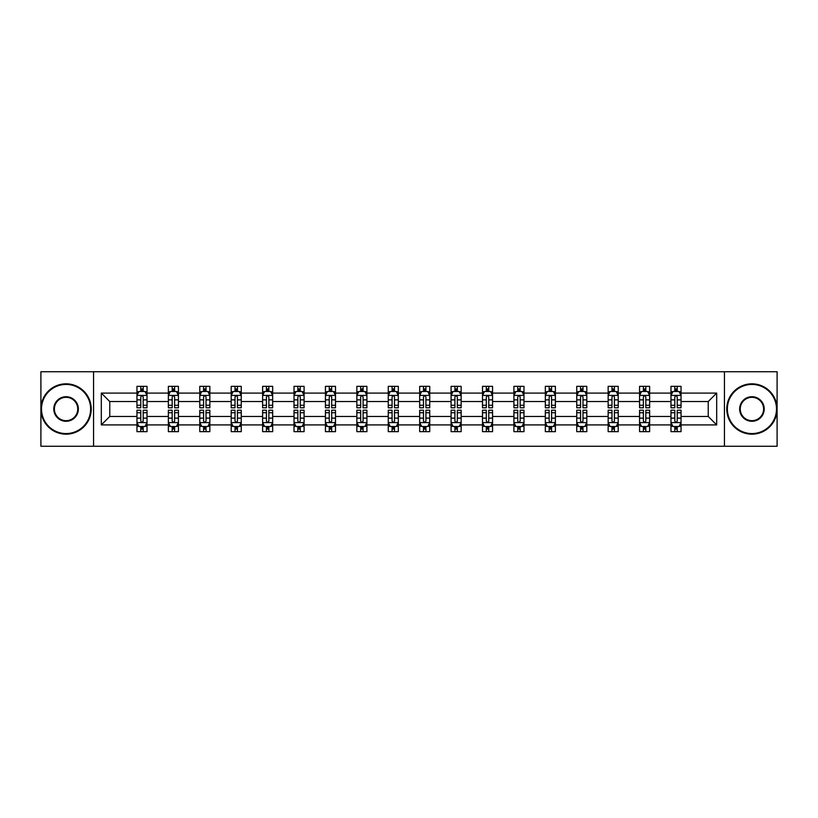 <?xml version="1.0" encoding="UTF-8"?>
<svg xmlns="http://www.w3.org/2000/svg" width="818" height="818" viewBox="0 0 818 818"><rect width="100%" height="100%" fill="white"/><g stroke="black" fill="none" stroke-linecap="round" stroke-linejoin="round"><path stroke-width="1.23" d="M724.441 446.25L777.1 446.25L777.1 371.75L724.441 371.75L724.441 446.25L93.559 446.25L93.559 371.75L40.9 371.75L40.9 446.25L93.559 446.25M681.046 424.91L681.046 416.454L708.235 416.454L716.691 424.91L681.046 424.91L681.046 431.659L677.222 431.659L677.222 426.515M724.441 371.75L93.559 371.75M670.975 424.91L649.635 424.91L649.635 416.454L670.975 416.454L670.975 431.659L681.046 431.659L681.046 426.28L679.155 426.28M649.635 424.91L649.635 431.659L645.811 431.659L645.811 426.515M639.564 424.91L618.224 424.91L618.224 416.454L639.564 416.454L639.564 431.659L649.635 431.659L649.635 426.28L647.744 426.28M618.224 424.91L618.224 431.659L614.4 431.659L614.4 426.515M608.152 424.91L586.803 424.91L586.803 416.454L608.152 416.454L608.152 431.659L618.224 431.659L618.224 426.28L616.332 426.28M586.803 424.91L586.803 431.659L582.978 431.659L582.978 426.515M576.741 424.91L555.391 424.91L555.391 416.454L576.741 416.454L576.741 431.659L586.803 431.659L586.803 426.28L584.911 426.28M555.391 424.91L555.391 431.659L551.567 431.659L551.567 426.515M545.33 424.91L523.98 424.91L523.98 416.454L545.33 416.454L545.33 431.659L555.391 431.659L555.391 426.28L553.5 426.28M523.98 424.91L523.98 431.659L520.156 431.659L520.156 426.515M513.909 424.91L492.569 424.91L492.569 416.454L513.909 416.454L513.909 431.659L523.98 431.659L523.98 426.28L522.088 426.28M492.569 424.91L492.569 431.659L488.745 431.659L488.745 426.515M482.497 424.91L461.158 424.91L461.158 416.454L482.497 416.454L482.497 431.659L492.569 431.659L492.569 426.28L490.677 426.28M461.158 424.91L461.158 431.659L457.323 431.659L457.323 426.515M451.086 424.91L429.736 424.91L429.736 416.454L451.086 416.454L451.086 431.659L461.158 431.659L461.158 426.28L459.266 426.28M429.736 424.91L429.736 431.659L425.912 431.659L425.912 426.515M419.675 424.91L398.325 424.91L398.325 416.454L419.675 416.454L419.675 431.659L429.736 431.659L429.736 426.28L427.845 426.28M398.325 424.91L398.325 431.659L394.501 431.659L394.501 426.515M388.264 424.91L366.914 424.91L366.914 416.454L388.264 416.454L388.264 431.659L398.325 431.659L398.325 426.28L396.433 426.28M366.914 424.91L366.914 431.659L363.09 431.659L363.09 426.515M356.842 424.91L335.503 424.91L335.503 416.454L356.842 416.454L356.842 431.659L366.914 431.659L366.914 426.28L365.022 426.28M335.503 424.91L335.503 431.659L331.679 431.659L331.679 426.515M325.431 424.91L304.091 424.91L304.091 416.454L325.431 416.454L325.431 431.659L335.503 431.659L335.503 426.28L333.611 426.28M304.091 424.91L304.091 431.659L300.257 431.659L300.257 426.515M294.02 424.91L272.67 424.91L272.67 416.454L294.02 416.454L294.02 431.659L304.091 431.659L304.091 426.28L302.19 426.28M272.67 424.91L272.67 431.659L268.846 431.659L268.846 426.515M262.609 424.91L241.259 424.91L241.259 416.454L262.609 416.454L262.609 431.659L272.67 431.659L272.67 426.28L270.778 426.28M241.259 424.91L241.259 431.659L237.435 431.659L237.435 426.515M231.197 424.91L209.848 424.91L209.848 416.454L231.197 416.454L231.197 431.659L241.259 431.659L241.259 426.28L239.367 426.28M209.848 424.91L209.848 431.659L206.024 431.659L206.024 426.515M199.776 424.91L178.436 424.91L178.436 416.454L199.776 416.454L199.776 431.659L209.848 431.659L209.848 426.28L207.956 426.28M178.436 424.91L178.436 431.659L174.612 431.659L174.612 426.515M168.365 424.91L147.025 424.91L147.025 416.454L168.365 416.454L168.365 431.659L178.436 431.659L178.436 426.28L176.545 426.28M147.025 424.91L147.025 431.659L143.191 431.659L143.191 426.515M136.954 424.91L101.309 424.91L101.309 393.09L136.954 393.09L136.954 401.546L109.765 401.546L109.765 416.454L136.954 416.454L136.954 431.659L147.025 431.659L147.025 426.28L145.123 426.28M138.845 391.72L136.954 391.72L136.954 386.341L136.954 393.09M140.778 391.485L140.778 386.341L136.954 386.341L147.025 386.341L147.025 393.09L168.365 393.09L168.365 386.341L178.436 386.341L178.436 393.09L199.776 393.09L199.776 386.341L209.848 386.341L209.848 393.09L231.197 393.09L231.197 386.341L241.259 386.341L241.259 393.09L262.609 393.09L262.609 386.341L272.67 386.341L272.67 393.09L294.02 393.09L294.02 386.341L304.091 386.341L304.091 393.09L325.431 393.09L325.431 386.341L335.503 386.341L335.503 393.09L356.842 393.09L356.842 386.341L366.914 386.341L366.914 393.09L388.264 393.09L388.264 386.341L398.325 386.341L398.325 393.09L419.675 393.09L419.675 386.341L429.736 386.341L429.736 393.09L451.086 393.09L451.086 386.341L461.158 386.341L461.158 393.09L482.497 393.09L482.497 386.341L492.569 386.341L492.569 393.09L513.909 393.09L513.909 386.341L523.98 386.341L523.98 393.09L545.33 393.09L545.33 386.341L555.391 386.341L555.391 393.09L576.741 393.09L576.741 386.341L586.803 386.341L586.803 393.09L608.152 393.09L608.152 386.341L618.224 386.341L618.224 393.09L639.564 393.09L639.564 386.341L649.635 386.341L649.635 393.09L670.975 393.09L670.975 386.341L681.046 386.341L681.046 393.09L716.691 393.09L716.691 424.91M670.975 393.09L670.975 401.546L649.635 401.546L649.635 393.09M639.564 393.09L639.564 401.546L618.224 401.546L618.224 393.09M608.152 393.09L608.152 401.546L586.803 401.546L586.803 393.09M576.741 393.09L576.741 401.546L555.391 401.546L555.391 393.09M545.33 393.09L545.33 401.546L523.98 401.546L523.98 393.09M513.909 393.09L513.909 401.546L492.569 401.546L492.569 393.09M482.497 393.09L482.497 401.546L461.158 401.546L461.158 393.09M451.086 393.09L451.086 401.546L429.736 401.546L429.736 393.09M419.675 393.09L419.675 401.546L398.325 401.546L398.325 393.09M388.264 393.09L388.264 401.546L366.914 401.546L366.914 393.09M356.842 393.09L356.842 401.546L335.503 401.546L335.503 393.09M325.431 393.09L325.431 401.546L304.091 401.546L304.091 393.09M294.02 393.09L294.02 401.546L272.67 401.546L272.67 393.09M262.609 393.09L262.609 401.546L241.259 401.546L241.259 393.09M231.197 393.09L231.197 401.546L209.848 401.546L209.848 393.09M199.776 393.09L199.776 401.546L178.436 401.546L178.436 393.09M168.365 393.09L168.365 401.546L147.025 401.546L147.025 393.09M101.309 393.09L109.765 401.546M708.235 416.454L708.235 401.546L681.046 401.546L681.046 393.09M674.809 391.382L677.222 391.382M643.388 391.382L645.811 391.382M611.976 391.382L614.4 391.382M580.565 391.382L582.978 391.382M549.154 391.382L551.567 391.382M517.743 391.382L520.156 391.382M486.321 391.382L488.745 391.382M454.91 391.382L457.323 391.382M423.499 391.382L425.912 391.382M392.088 391.382L394.501 391.382M360.677 391.382L363.09 391.382M329.255 391.382L331.679 391.382M297.844 391.382L300.257 391.382M266.433 391.382L268.846 391.382M235.022 391.382L237.435 391.382M203.6 391.382L206.024 391.382M172.189 391.382L174.612 391.382M140.778 391.382L143.191 391.382M140.778 426.618L143.191 426.618M172.189 426.618L174.612 426.618M203.6 426.618L206.024 426.618M235.022 426.618L237.435 426.618M266.433 426.618L268.846 426.618M297.844 426.618L300.257 426.618M329.255 426.618L331.679 426.618M360.677 426.618L363.09 426.618M392.088 426.618L394.501 426.618M423.499 426.618L425.912 426.618M454.91 426.618L457.323 426.618M486.321 426.618L488.745 426.618M517.743 426.618L520.156 426.618M549.154 426.618L551.567 426.618M580.565 426.618L582.978 426.618M611.976 426.618L614.4 426.618M643.388 426.618L645.811 426.618M674.809 426.618L677.222 426.618M109.765 416.454L101.309 424.91M716.691 393.09L708.235 401.546M143.191 388.959L140.778 388.959M136.954 405.268L136.954 407.793L140.778 407.793L140.778 405.268L136.954 405.268L136.954 401.546M147.025 401.546L147.025 407.793L143.191 407.793L143.191 397.016C142.393 395.462 141.586 395.462 140.778 397.016L140.778 405.268M145.123 391.72L147.025 391.72L147.025 386.341L143.191 386.341L143.191 391.485M147.025 395.513L145.011 391.485L138.968 391.485L136.954 395.513M140.778 429.041L143.191 429.041M147.025 412.732L147.025 410.207L143.191 410.207L143.191 412.732L147.025 412.732L147.025 416.454M136.954 416.454L136.954 410.207L140.778 410.207L140.778 420.984C141.586 422.538 142.383 422.538 143.191 420.984L143.191 412.732M138.845 426.28L136.954 426.28L136.954 431.659L140.778 431.659L140.778 426.515M136.954 422.487L138.968 426.515L145.011 426.515L147.025 422.487M66.074 384.429A24.571 24.571 0 0 0 41.503 409A24.571 24.571 0 0 0 66.074 433.571A24.571 24.571 0 0 0 90.634 409A24.571 24.571 0 0 0 66.074 384.429M66.074 434.174A25.174 25.174 0 0 1 40.9 409A25.174 25.174 0 0 1 66.074 383.826A25.174 25.174 0 0 1 91.238 409A25.174 25.174 0 0 1 66.074 434.174M66.074 396.72A12.28 12.28 0 0 1 78.354 409A12.28 12.28 0 0 1 66.074 421.28A12.28 12.28 0 0 1 53.783 409A12.28 12.28 0 0 1 66.074 396.72M66.074 420.677A11.677 11.677 0 0 0 77.751 409A11.677 11.677 0 0 0 66.074 397.323A11.677 11.677 0 0 0 54.387 409A11.677 11.677 0 0 0 66.074 420.677M751.926 384.429A24.571 24.571 0 0 0 727.366 409A24.571 24.571 0 0 0 751.926 433.571A24.571 24.571 0 0 0 776.497 409A24.571 24.571 0 0 0 751.926 384.429M751.926 434.174A25.174 25.174 0 0 1 726.762 409A25.174 25.174 0 0 1 751.926 383.826A25.174 25.174 0 0 1 777.1 409A25.174 25.174 0 0 1 751.926 434.174M751.926 396.72A12.28 12.28 0 0 1 764.216 409A12.28 12.28 0 0 1 751.926 421.28A12.28 12.28 0 0 1 739.646 409A12.28 12.28 0 0 1 751.926 396.72M751.926 420.677A11.677 11.677 0 0 0 763.613 409A11.677 11.677 0 0 0 751.926 397.323A11.677 11.677 0 0 0 740.249 409A11.677 11.677 0 0 0 751.926 420.677M174.612 388.959L172.189 388.959M170.256 391.72L168.365 391.72L168.365 386.341L172.189 386.341L172.189 391.485M168.365 405.268L168.365 407.793L172.189 407.793L172.189 405.268L168.365 405.268L168.365 401.546M178.436 401.546L178.436 407.793L174.612 407.793L174.612 397.016C173.805 395.462 172.997 395.462 172.189 397.016L172.189 405.268M176.545 391.72L178.436 391.72L178.436 386.341L174.612 386.341L174.612 391.485M178.436 395.513L176.422 391.485L170.379 391.485L168.365 395.513M206.024 388.959L203.6 388.959M201.668 391.72L199.776 391.72L199.776 386.341L203.6 386.341L203.6 391.485M199.776 405.268L199.776 407.793L203.6 407.793L203.6 405.268L199.776 405.268L199.776 401.546M209.848 401.546L209.848 407.793L206.024 407.793L206.024 397.016C205.216 395.462 204.408 395.462 203.6 397.016L203.6 405.268M207.956 391.72L209.848 391.72L209.848 386.341L206.024 386.341L206.024 391.485M209.848 395.513L207.833 391.485L201.79 391.485L199.776 395.513M172.189 429.041L174.612 429.041M178.436 412.732L178.436 410.207L174.612 410.207L174.612 412.732L178.436 412.732L178.436 416.454M168.365 416.454L168.365 410.207L172.189 410.207L172.189 420.984C172.997 422.538 173.805 422.538 174.612 420.984L174.612 412.732M170.256 426.28L168.365 426.28L168.365 431.659L172.189 431.659L172.189 426.515M168.365 422.487L170.379 426.515L176.422 426.515L178.436 422.487M203.6 429.041L206.024 429.041M209.848 412.732L209.848 410.207L206.024 410.207L206.024 412.732L209.848 412.732L209.848 416.454M199.776 416.454L199.776 410.207L203.6 410.207L203.6 420.984C204.408 422.538 205.216 422.538 206.024 420.984L206.024 412.732M201.668 426.28L199.776 426.28L199.776 431.659L203.6 431.659L203.6 426.515M199.776 422.487L201.79 426.515L207.833 426.515L209.848 422.487M237.435 388.959L235.022 388.959M233.089 391.72L231.197 391.72L231.197 386.341L235.022 386.341L235.022 391.485M231.197 405.268L231.197 407.793L235.022 407.793L235.022 405.268L231.197 405.268L231.197 401.546M241.259 401.546L241.259 407.793L237.435 407.793L237.435 397.016C236.627 395.462 235.829 395.462 235.022 397.016L235.022 405.268M239.367 391.72L241.259 391.72L241.259 386.341L237.435 386.341L237.435 391.485M241.259 395.513L239.245 391.485L233.202 391.485L231.197 395.513M235.022 429.041L237.435 429.041M241.259 412.732L241.259 410.207L237.435 410.207L237.435 412.732L241.259 412.732L241.259 416.454M231.197 416.454L231.197 410.207L235.022 410.207L235.022 420.984C235.819 422.538 236.627 422.538 237.435 420.984L237.435 412.732M233.089 426.28L231.197 426.28L231.197 431.659L235.022 431.659L235.022 426.515M231.197 422.487L233.202 426.515L239.245 426.515L241.259 422.487M268.846 388.959L266.433 388.959M264.5 391.72L262.609 391.72L262.609 386.341L266.433 386.341L266.433 391.485M262.609 405.268L262.609 407.793L266.433 407.793L266.433 405.268L262.609 405.268L262.609 401.546M272.67 401.546L272.67 407.793L268.846 407.793L268.846 397.016C268.048 395.462 267.241 395.462 266.433 397.016L266.433 405.268M270.778 391.72L272.67 391.72L272.67 386.341L268.846 386.341L268.846 391.485M272.67 395.513L270.656 391.485L264.623 391.485L262.609 395.513M266.433 429.041L268.846 429.041M272.67 412.732L272.67 410.207L268.846 410.207L268.846 412.732L272.67 412.732L272.67 416.454M262.609 416.454L262.609 410.207L266.433 410.207L266.433 420.984C267.241 422.538 268.038 422.538 268.846 420.984L268.846 412.732M264.5 426.28L262.609 426.28L262.609 431.659L266.433 431.659L266.433 426.515M262.609 422.487L264.623 426.515L270.656 426.515L272.67 422.487M300.257 388.959L297.844 388.959M295.911 391.72L294.02 391.72L294.02 386.341L297.844 386.341L297.844 391.485M294.02 405.268L294.02 407.793L297.844 407.793L297.844 405.268L294.02 405.268L294.02 401.546M304.091 401.546L304.091 407.793L300.257 407.793L300.257 397.016C299.46 395.462 298.652 395.462 297.844 397.016L297.844 405.268M302.19 391.72L304.091 391.72L304.091 386.341L300.257 386.341L300.257 391.485M304.091 395.513L302.077 391.485L296.034 391.485L294.02 395.513M297.844 429.041L300.257 429.041M304.091 412.732L304.091 410.207L300.257 410.207L300.257 412.732L304.091 412.732L304.091 416.454M294.02 416.454L294.02 410.207L297.844 410.207L297.844 420.984C298.652 422.538 299.46 422.538 300.257 420.984L300.257 412.732M295.911 426.28L294.02 426.28L294.02 431.659L297.844 431.659L297.844 426.515M294.02 422.487L296.034 426.515L302.077 426.515L304.091 422.487M331.679 388.959L329.255 388.959M327.323 391.72L325.431 391.72L325.431 386.341L329.255 386.341L329.255 391.485M325.431 405.268L325.431 407.793L329.255 407.793L329.255 405.268L325.431 405.268L325.431 401.546M335.503 401.546L335.503 407.793L331.679 407.793L331.679 397.016C330.871 395.462 330.063 395.462 329.255 397.016L329.255 405.268M333.611 391.72L335.503 391.72L335.503 386.341L331.679 386.341L331.679 391.485M335.503 395.513L333.488 391.485L327.445 391.485L325.431 395.513M329.255 429.041L331.679 429.041M335.503 412.732L335.503 410.207L331.679 410.207L331.679 412.732L335.503 412.732L335.503 416.454M325.431 416.454L325.431 410.207L329.255 410.207L329.255 420.984C330.063 422.538 330.871 422.538 331.679 420.984L331.679 412.732M327.323 426.28L325.431 426.28L325.431 431.659L329.255 431.659L329.255 426.515M325.431 422.487L327.445 426.515L333.488 426.515L335.503 422.487M363.09 388.959L360.677 388.959M358.734 391.72L356.842 391.72L356.842 386.341L360.677 386.341L360.677 391.485M356.842 405.268L356.842 407.793L360.677 407.793L360.677 405.268L356.842 405.268L356.842 401.546M366.914 401.546L366.914 407.793L363.09 407.793L363.09 397.016C362.282 395.462 361.474 395.462 360.677 397.016L360.677 405.268M365.022 391.72L366.914 391.72L366.914 386.341L363.09 386.341L363.09 391.485M366.914 395.513L364.9 391.485L358.857 391.485L356.842 395.513M360.677 429.041L363.09 429.041M366.914 412.732L366.914 410.207L363.09 410.207L363.09 412.732L366.914 412.732L366.914 416.454M356.842 416.454L356.842 410.207L360.677 410.207L360.677 420.984C361.474 422.538 362.282 422.538 363.09 420.984L363.09 412.732M358.734 426.28L356.842 426.28L356.842 431.659L360.677 431.659L360.677 426.515M356.842 422.487L358.857 426.515L364.9 426.515L366.914 422.487M394.501 388.959L392.088 388.959M390.155 391.72L388.264 391.72L388.264 386.341L392.088 386.341L392.088 391.485M388.264 405.268L388.264 407.793L392.088 407.793L392.088 405.268L388.264 405.268L388.264 401.546M398.325 401.546L398.325 407.793L394.501 407.793L394.501 397.016C393.693 395.462 392.896 395.462 392.088 397.016L392.088 405.268M396.433 391.72L398.325 391.72L398.325 386.341L394.501 386.341L394.501 391.485M398.325 395.513L396.311 391.485L390.268 391.485L388.264 395.513M392.088 429.041L394.501 429.041M398.325 412.732L398.325 410.207L394.501 410.207L394.501 412.732L398.325 412.732L398.325 416.454M388.264 416.454L388.264 410.207L392.088 410.207L392.088 420.984C392.885 422.538 393.693 422.538 394.501 420.984L394.501 412.732M390.155 426.28L388.264 426.28L388.264 431.659L392.088 431.659L392.088 426.515M388.264 422.487L390.268 426.515L396.311 426.515L398.325 422.487M425.912 388.959L423.499 388.959M421.567 391.72L419.675 391.72L419.675 386.341L423.499 386.341L423.499 391.485M419.675 405.268L419.675 407.793L423.499 407.793L423.499 405.268L419.675 405.268L419.675 401.546M429.736 401.546L429.736 407.793L425.912 407.793L425.912 397.016C425.115 395.462 424.307 395.462 423.499 397.016L423.499 405.268M427.845 391.72L429.736 391.72L429.736 386.341L425.912 386.341L425.912 391.485M429.736 395.513L427.732 391.485L421.689 391.485L419.675 395.513M457.323 388.959L454.91 388.959M452.978 391.72L451.086 391.72L451.086 386.341L454.91 386.341L454.91 391.485M451.086 405.268L451.086 407.793L454.91 407.793L454.91 405.268L451.086 405.268L451.086 401.546M461.158 401.546L461.158 407.793L457.323 407.793L457.323 397.016C456.526 395.462 455.718 395.462 454.91 397.016L454.91 405.268M459.266 391.72L461.158 391.72L461.158 386.341L457.323 386.341L457.323 391.485M461.158 395.513L459.143 391.485L453.1 391.485L451.086 395.513M488.745 388.959L486.321 388.959M484.389 391.72L482.497 391.72L482.497 386.341L486.321 386.341L486.321 391.485M482.497 405.268L482.497 407.793L486.321 407.793L486.321 405.268L482.497 405.268L482.497 401.546M492.569 401.546L492.569 407.793L488.745 407.793L488.745 397.016C487.937 395.462 487.129 395.462 486.321 397.016L486.321 405.268M490.677 391.72L492.569 391.72L492.569 386.341L488.745 386.341L488.745 391.485M492.569 395.513L490.555 391.485L484.512 391.485L482.497 395.513M520.156 388.959L517.743 388.959M515.81 391.72L513.909 391.72L513.909 386.341L517.743 386.341L517.743 391.485M513.909 405.268L513.909 407.793L517.743 407.793L517.743 405.268L513.909 405.268L513.909 401.546M523.98 401.546L523.98 407.793L520.156 407.793L520.156 397.016C519.348 395.462 518.54 395.462 517.743 397.016L517.743 405.268M522.088 391.72L523.98 391.72L523.98 386.341L520.156 386.341L520.156 391.485M523.98 395.513L521.966 391.485L515.923 391.485L513.909 395.513M551.567 388.959L549.154 388.959M547.222 391.72L545.33 391.72L545.33 386.341L549.154 386.341L549.154 391.485M545.33 405.268L545.33 407.793L549.154 407.793L549.154 405.268L545.33 405.268L545.33 401.546M555.391 401.546L555.391 407.793L551.567 407.793L551.567 397.016C550.759 395.462 549.962 395.462 549.154 397.016L549.154 405.268M553.5 391.72L555.391 391.72L555.391 386.341L551.567 386.341L551.567 391.485M555.391 395.513L553.377 391.485L547.344 391.485L545.33 395.513M582.978 388.959L580.565 388.959M578.633 391.72L576.741 391.72L576.741 386.341L580.565 386.341L580.565 391.485M576.741 405.268L576.741 407.793L580.565 407.793L580.565 405.268L576.741 405.268L576.741 401.546M586.803 401.546L586.803 407.793L582.978 407.793L582.978 397.016C582.181 395.462 581.373 395.462 580.565 397.016L580.565 405.268M584.911 391.72L586.803 391.72L586.803 386.341L582.978 386.341L582.978 391.485M586.803 395.513L584.798 391.485L578.755 391.485L576.741 395.513M423.499 429.041L425.912 429.041M429.736 412.732L429.736 410.207L425.912 410.207L425.912 412.732L429.736 412.732L429.736 416.454M419.675 416.454L419.675 410.207L423.499 410.207L423.499 420.984C424.307 422.538 425.104 422.538 425.912 420.984L425.912 412.732M421.567 426.28L419.675 426.28L419.675 431.659L423.499 431.659L423.499 426.515M419.675 422.487L421.689 426.515L427.732 426.515L429.736 422.487M454.91 429.041L457.323 429.041M461.158 412.732L461.158 410.207L457.323 410.207L457.323 412.732L461.158 412.732L461.158 416.454M451.086 416.454L451.086 410.207L454.91 410.207L454.91 420.984C455.718 422.538 456.526 422.538 457.323 420.984L457.323 412.732M452.978 426.28L451.086 426.28L451.086 431.659L454.91 431.659L454.91 426.515M451.086 422.487L453.1 426.515L459.143 426.515L461.158 422.487M486.321 429.041L488.745 429.041M492.569 412.732L492.569 410.207L488.745 410.207L488.745 412.732L492.569 412.732L492.569 416.454M482.497 416.454L482.497 410.207L486.321 410.207L486.321 420.984C487.129 422.538 487.937 422.538 488.745 420.984L488.745 412.732M484.389 426.28L482.497 426.28L482.497 431.659L486.321 431.659L486.321 426.515M482.497 422.487L484.512 426.515L490.555 426.515L492.569 422.487M517.743 429.041L520.156 429.041M523.98 412.732L523.98 410.207L520.156 410.207L520.156 412.732L523.98 412.732L523.98 416.454M513.909 416.454L513.909 410.207L517.743 410.207L517.743 420.984C518.54 422.538 519.348 422.538 520.156 420.984L520.156 412.732M515.81 426.28L513.909 426.28L513.909 431.659L517.743 431.659L517.743 426.515M513.909 422.487L515.923 426.515L521.966 426.515L523.98 422.487M549.154 429.041L551.567 429.041M555.391 412.732L555.391 410.207L551.567 410.207L551.567 412.732L555.391 412.732L555.391 416.454M545.33 416.454L545.33 410.207L549.154 410.207L549.154 420.984C549.952 422.538 550.759 422.538 551.567 420.984L551.567 412.732M547.222 426.28L545.33 426.28L545.33 431.659L549.154 431.659L549.154 426.515M545.33 422.487L547.344 426.515L553.377 426.515L555.391 422.487M580.565 429.041L582.978 429.041M586.803 412.732L586.803 410.207L582.978 410.207L582.978 412.732L586.803 412.732L586.803 416.454M576.741 416.454L576.741 410.207L580.565 410.207L580.565 420.984C581.373 422.538 582.171 422.538 582.978 420.984L582.978 412.732M578.633 426.28L576.741 426.28L576.741 431.659L580.565 431.659L580.565 426.515M576.741 422.487L578.755 426.515L584.798 426.515L586.803 422.487M614.4 388.959L611.976 388.959M610.044 391.72L608.152 391.72L608.152 386.341L611.976 386.341L611.976 391.485M608.152 405.268L608.152 407.793L611.976 407.793L611.976 405.268L608.152 405.268L608.152 401.546M618.224 401.546L618.224 407.793L614.4 407.793L614.4 397.016C613.592 395.462 612.784 395.462 611.976 397.016L611.976 405.268M616.332 391.72L618.224 391.72L618.224 386.341L614.4 386.341L614.4 391.485M618.224 395.513L616.21 391.485L610.167 391.485L608.152 395.513M611.976 429.041L614.4 429.041M618.224 412.732L618.224 410.207L614.4 410.207L614.4 412.732L618.224 412.732L618.224 416.454M608.152 416.454L608.152 410.207L611.976 410.207L611.976 420.984C612.784 422.538 613.592 422.538 614.4 420.984L614.4 412.732M610.044 426.28L608.152 426.28L608.152 431.659L611.976 431.659L611.976 426.515M608.152 422.487L610.167 426.515L616.21 426.515L618.224 422.487M645.811 388.959L643.388 388.959M641.455 391.72L639.564 391.72L639.564 386.341L643.388 386.341L643.388 391.485M639.564 405.268L639.564 407.793L643.388 407.793L643.388 405.268L639.564 405.268L639.564 401.546M649.635 401.546L649.635 407.793L645.811 407.793L645.811 397.016C645.003 395.462 644.195 395.462 643.388 397.016L643.388 405.268M647.744 391.72L649.635 391.72L649.635 386.341L645.811 386.341L645.811 391.485M649.635 395.513L647.621 391.485L641.578 391.485L639.564 395.513M643.388 429.041L645.811 429.041M649.635 412.732L649.635 410.207L645.811 410.207L645.811 412.732L649.635 412.732L649.635 416.454M639.564 416.454L639.564 410.207L643.388 410.207L643.388 420.984C644.195 422.538 645.003 422.538 645.811 420.984L645.811 412.732M641.455 426.28L639.564 426.28L639.564 431.659L643.388 431.659L643.388 426.515M639.564 422.487L641.578 426.515L647.621 426.515L649.635 422.487M677.222 388.959L674.809 388.959M672.877 391.72L670.975 391.72L670.975 386.341L674.809 386.341L674.809 391.485M670.975 405.268L670.975 407.793L674.809 407.793L674.809 405.268L670.975 405.268L670.975 401.546M681.046 401.546L681.046 407.793L677.222 407.793L677.222 397.016C676.414 395.462 675.617 395.462 674.809 397.016L674.809 405.268M679.155 391.72L681.046 391.72L681.046 386.341L677.222 386.341L677.222 391.485M681.046 395.513L679.032 391.485L672.989 391.485L670.975 395.513M674.809 429.041L677.222 429.041M681.046 412.732L681.046 410.207L677.222 410.207L677.222 412.732L681.046 412.732L681.046 416.454M670.975 416.454L670.975 410.207L674.809 410.207L674.809 420.984C675.607 422.538 676.414 422.538 677.222 420.984L677.222 412.732M672.877 426.28L670.975 426.28L670.975 431.659L674.809 431.659L674.809 426.515M670.975 422.487L672.989 426.515L679.032 426.515L681.046 422.487M146.974 395.411L137.005 395.411M147.025 405.268L143.191 405.268M140.778 399.869L136.954 399.869M147.025 399.869L143.191 399.869M143.191 390.247L140.778 390.247M137.005 422.589L146.974 422.589M136.954 412.732L140.778 412.732M143.191 418.131L147.025 418.131M136.954 418.131L140.778 418.131M140.778 427.753L143.191 427.753M178.385 395.411L168.416 395.411M178.436 405.268L174.612 405.268M172.189 399.869L168.365 399.869M178.436 399.869L174.612 399.869M174.612 390.247L172.189 390.247M209.797 395.411L199.827 395.411M209.848 405.268L206.024 405.268M203.6 399.869L199.776 399.869M209.848 399.869L206.024 399.869M206.024 390.247L203.6 390.247M168.416 422.589L178.385 422.589M168.365 412.732L172.189 412.732M174.612 418.131L178.436 418.131M168.365 418.131L172.189 418.131M172.189 427.753L174.612 427.753M199.827 422.589L209.797 422.589M199.776 412.732L203.6 412.732M206.024 418.131L209.848 418.131M199.776 418.131L203.6 418.131M203.6 427.753L206.024 427.753M241.208 395.411L231.238 395.411M241.259 405.268L237.435 405.268M235.022 399.869L231.197 399.869M241.259 399.869L237.435 399.869M237.435 390.247L235.022 390.247M231.238 422.589L241.208 422.589M231.197 412.732L235.022 412.732M237.435 418.131L241.259 418.131M231.197 418.131L235.022 418.131M235.022 427.753L237.435 427.753M272.619 395.411L262.66 395.411M272.67 405.268L268.846 405.268M266.433 399.869L262.609 399.869M272.67 399.869L268.846 399.869M268.846 390.247L266.433 390.247M262.66 422.589L272.619 422.589M262.609 412.732L266.433 412.732M268.846 418.131L272.67 418.131M262.609 418.131L266.433 418.131M266.433 427.753L268.846 427.753M304.04 395.411L294.071 395.411M304.091 405.268L300.257 405.268M297.844 399.869L294.02 399.869M304.091 399.869L300.257 399.869M300.257 390.247L297.844 390.247M294.071 422.589L304.04 422.589M294.02 412.732L297.844 412.732M300.257 418.131L304.091 418.131M294.02 418.131L297.844 418.131M297.844 427.753L300.257 427.753M335.452 395.411L325.482 395.411M335.503 405.268L331.679 405.268M329.255 399.869L325.431 399.869M335.503 399.869L331.679 399.869M331.679 390.247L329.255 390.247M325.482 422.589L335.452 422.589M325.431 412.732L329.255 412.732M331.679 418.131L335.503 418.131M325.431 418.131L329.255 418.131M329.255 427.753L331.679 427.753M366.863 395.411L356.893 395.411M366.914 405.268L363.09 405.268M360.677 399.869L356.842 399.869M366.914 399.869L363.09 399.869M363.09 390.247L360.677 390.247M356.893 422.589L366.863 422.589M356.842 412.732L360.677 412.732M363.09 418.131L366.914 418.131M356.842 418.131L360.677 418.131M360.677 427.753L363.09 427.753M398.274 395.411L388.305 395.411M398.325 405.268L394.501 405.268M392.088 399.869L388.264 399.869M398.325 399.869L394.501 399.869M394.501 390.247L392.088 390.247M388.305 422.589L398.274 422.589M388.264 412.732L392.088 412.732M394.501 418.131L398.325 418.131M388.264 418.131L392.088 418.131M392.088 427.753L394.501 427.753M429.695 395.411L419.726 395.411M429.736 405.268L425.912 405.268M423.499 399.869L419.675 399.869M429.736 399.869L425.912 399.869M425.912 390.247L423.499 390.247M461.107 395.411L451.137 395.411M461.158 405.268L457.323 405.268M454.91 399.869L451.086 399.869M461.158 399.869L457.323 399.869M457.323 390.247L454.91 390.247M492.518 395.411L482.548 395.411M492.569 405.268L488.745 405.268M486.321 399.869L482.497 399.869M492.569 399.869L488.745 399.869M488.745 390.247L486.321 390.247M523.929 395.411L513.96 395.411M523.98 405.268L520.156 405.268M517.743 399.869L513.909 399.869M523.98 399.869L520.156 399.869M520.156 390.247L517.743 390.247M555.34 395.411L545.381 395.411M555.391 405.268L551.567 405.268M549.154 399.869L545.33 399.869M555.391 399.869L551.567 399.869M551.567 390.247L549.154 390.247M586.762 395.411L576.792 395.411M586.803 405.268L582.978 405.268M580.565 399.869L576.741 399.869M586.803 399.869L582.978 399.869M582.978 390.247L580.565 390.247M419.726 422.589L429.695 422.589M419.675 412.732L423.499 412.732M425.912 418.131L429.736 418.131M419.675 418.131L423.499 418.131M423.499 427.753L425.912 427.753M451.137 422.589L461.107 422.589M451.086 412.732L454.91 412.732M457.323 418.131L461.158 418.131M451.086 418.131L454.91 418.131M454.91 427.753L457.323 427.753M482.548 422.589L492.518 422.589M482.497 412.732L486.321 412.732M488.745 418.131L492.569 418.131M482.497 418.131L486.321 418.131M486.321 427.753L488.745 427.753M513.96 422.589L523.929 422.589M513.909 412.732L517.743 412.732M520.156 418.131L523.98 418.131M513.909 418.131L517.743 418.131M517.743 427.753L520.156 427.753M545.381 422.589L555.34 422.589M545.33 412.732L549.154 412.732M551.567 418.131L555.391 418.131M545.33 418.131L549.154 418.131M549.154 427.753L551.567 427.753M576.792 422.589L586.762 422.589M576.741 412.732L580.565 412.732M582.978 418.131L586.803 418.131M576.741 418.131L580.565 418.131M580.565 427.753L582.978 427.753M618.173 395.411L608.203 395.411M618.224 405.268L614.4 405.268M611.976 399.869L608.152 399.869M618.224 399.869L614.4 399.869M614.4 390.247L611.976 390.247M608.203 422.589L618.173 422.589M608.152 412.732L611.976 412.732M614.4 418.131L618.224 418.131M608.152 418.131L611.976 418.131M611.976 427.753L614.4 427.753M649.584 395.411L639.615 395.411M649.635 405.268L645.811 405.268M643.388 399.869L639.564 399.869M649.635 399.869L645.811 399.869M645.811 390.247L643.388 390.247M639.615 422.589L649.584 422.589M639.564 412.732L643.388 412.732M645.811 418.131L649.635 418.131M639.564 418.131L643.388 418.131M643.388 427.753L645.811 427.753M680.995 395.411L671.026 395.411M681.046 405.268L677.222 405.268M674.809 399.869L670.975 399.869M681.046 399.869L677.222 399.869M677.222 390.247L674.809 390.247M671.026 422.589L680.995 422.589M670.975 412.732L674.809 412.732M677.222 418.131L681.046 418.131M670.975 418.131L674.809 418.131M674.809 427.753L677.222 427.753"/></g></svg>
